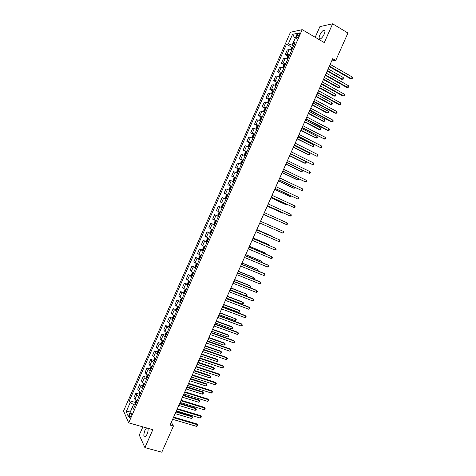 <?xml version="1.0" encoding="UTF-8"?>
<svg xmlns="http://www.w3.org/2000/svg" width="476" height="476" viewBox="0 0 476 476"><rect width="100%" height="100%" fill="white"/><g stroke="black" fill="none" stroke-linecap="round" stroke-linejoin="round"><path stroke-width="0.71" d="M146.513 427.9L144.972 430.239C143.449 434.594 143.478 436.867 145.061 437.057L146.971 434.475C147.988 431.982 148.316 429.929 147.971 428.317M324.21 34.117C325.316 31.297 325.215 29.952 323.906 30.071C322.478 30.708 321.133 32.338 319.872 34.962C318.759 37.777 318.86 39.127 320.181 39.002C321.592 38.377 322.936 36.753 324.21 34.117M130.769 416.476C131.554 414.251 131.572 413.108 130.811 413.049L129.841 414.412C129.05 416.631 129.032 417.773 129.793 417.833L130.769 416.476M142.889 426.877L139.272 435.052L144.906 447.624L161.798 452.2L173.431 426.008L171.324 422.283M290.449 32.273L123.552 410.996L128.681 422.849L302.2 29.655L290.449 32.273M302.2 29.655L324.299 42.602L332.623 23.8L319.914 26.602L315.195 37.271M331.712 60.91L335.753 60.452L332.694 58.685L170.099 425.044L173.431 426.008M297.131 35.266L296.435 36.848C295.87 38.276 295.899 38.949 296.536 38.853L299.136 34.843C299.701 33.415 299.666 32.749 299.035 32.838L297.131 35.266L298.583 36.105M295.185 38.36L292.085 45.113L288.337 43.899L286.493 44.244L129.383 400.697L135.267 402.44M288.337 43.899L292.544 34.361L297.411 33.314L293.133 43.007L294.251 44.488M134.351 406.885L132.447 407.272L133.339 409.176L295.06 42.65L293.133 43.007M132.447 407.272L128.353 416.548L126.205 411.657L130.234 402.523L129.383 400.697M332.623 23.8L347.932 33.023L335.753 60.452M144.906 447.624L152.844 429.697L128.681 422.849M295.15 38.437L292.544 34.361M293.591 45.976L292.085 45.113M135.166 405.028L133.536 404.546L130.692 410.996L126.205 411.657M286.493 44.244L292.002 47.386M291.693 50.283L289.111 49.635L287.266 49.944L285.255 54.496L288.164 56.126M136.999 400.875L134.881 399.31L134.006 397.508L135.934 393.134L138.98 394.057M140.741 392.397L138.611 390.85L137.713 389.1L139.641 384.721L142.699 385.667M144.49 383.906L142.348 382.383L141.426 380.681L143.353 376.302L146.424 377.266M148.238 375.409L146.084 373.91L145.138 372.256L147.072 367.871L150.148 368.858M151.993 366.907L149.827 365.425L148.857 363.825L150.791 359.434L153.885 360.445M155.747 358.392L153.575 356.935L152.582 355.382L154.516 350.985L157.615 352.02M159.508 349.866L157.324 348.432L156.306 346.927L158.246 342.53L161.358 343.589M163.274 341.334L161.078 339.923L160.037 338.472L161.977 334.069L165.101 335.146M167.04 332.795L164.833 331.403L163.768 330.005L165.713 325.596L168.849 326.697M170.813 324.245L168.593 322.877L167.504 321.526L169.45 317.117L172.604 318.242M174.591 315.689L172.36 314.344L171.247 313.041L173.193 308.627L176.364 309.775M178.369 307.121L176.126 305.8L174.995 304.551L176.941 300.13L180.124 301.308M182.153 298.547L178.744 296.048L180.696 291.621L183.891 292.823M185.938 289.961L182.492 287.54L184.45 283.107L187.663 284.339M189.692 281.358L186.253 279.019L188.204 274.587L191.441 275.842M193.524 272.772L190.013 270.493L191.971 266.054L195.243 267.345M197.326 264.162L193.774 261.955L195.731 257.516L199.26 258.926M201.128 255.541L197.54 253.41L199.504 248.966L203.341 250.531M204.93 246.913L201.312 244.86L203.276 240.41L207.102 241.992M208.744 238.28L205.091 236.298L207.054 231.842L210.874 233.448M212.558 229.634L208.869 227.73L210.832 223.268L214.646 224.898M216.378 220.977L212.653 219.15L214.622 214.682L218.424 216.336M220.198 212.32L216.437 210.565L218.407 206.09L222.209 207.762M220.227 201.967L224.023 203.645L220.227 201.967L222.203 197.492L226.017 199.135M227.855 194.964L224.023 193.363L227.808 195.065M224.023 193.363L225.999 188.883L229.849 190.448M231.687 186.277L227.82 184.748L231.598 186.473M227.82 184.748L229.795 180.267L233.68 181.755M235.525 177.578L231.622 176.126L235.394 177.875M231.622 176.126L233.603 171.64L237.524 173.056M239.368 168.873L235.43 167.492L239.196 169.266M235.43 167.492L237.411 163L241.368 164.339M243.212 160.156L239.238 158.853L242.998 160.65M239.238 158.853L241.219 154.361L245.211 155.622M247.062 151.433L243.052 150.208L246.699 151.975M243.052 150.208L245.039 145.704L249.067 146.894M250.917 142.699L246.871 141.55L250.144 143.157M246.871 141.55L248.859 137.046L252.923 138.153M254.773 133.958L250.691 132.881L253.833 134.446L253.012 135.059L252.09 137.142L252.316 137.897L253.833 134.452L254.481 134.613M250.691 132.881L252.679 128.371L256.778 129.407M258.635 125.206L254.517 124.206L257.629 125.783M254.517 124.206L256.505 119.696L260.64 120.654M262.496 116.447L258.343 115.525L261.431 117.102M258.343 115.525L260.336 111.009L264.507 111.89M266.37 107.677L262.175 106.832L265.233 108.421M262.175 106.832L264.174 102.31L265.87 102.328L268.381 103.114M270.243 98.901L267.72 98.121L266.013 98.133L269.041 99.728M266.013 98.133L268.012 93.605L269.731 93.57L272.254 94.331M274.116 90.113L271.588 89.357L269.856 89.423L272.861 91.023M269.856 89.423L271.855 84.889L273.599 84.799L276.134 85.537M277.996 81.313L275.455 80.587L273.7 80.706L276.675 82.312M273.7 80.706L275.699 76.166L277.472 76.023L280.019 76.737M281.881 72.513L279.329 71.805L277.55 71.977L280.501 73.596M277.55 71.977L279.549 67.431L281.346 67.235L283.904 67.931M285.773 63.695L283.208 63.016L281.399 63.237L284.333 64.867M281.399 63.237L283.404 58.691L285.225 58.441L287.796 59.107M289.664 54.871L287.087 54.216L285.255 54.496M222.185 207.81L218.407 206.09M218.365 216.479L214.622 214.682M214.545 225.136L210.832 223.268M210.725 233.781L207.054 231.842M206.911 242.427L203.276 240.41M203.103 251.054L199.504 248.966M199.301 259.682L195.731 257.516M195.499 268.291L191.971 266.054M191.703 276.901L188.204 274.587M187.907 285.499L184.45 283.107M184.123 294.085L180.696 291.621M180.333 302.665L176.941 300.13M176.554 311.233L174.317 309.9L173.193 308.627M172.776 319.795L170.551 318.438L169.45 317.117M169.004 328.351L166.79 326.97L165.713 325.596M165.231 336.895L163.03 335.491L161.977 334.069M161.465 345.433L159.276 344.005L158.246 342.53M157.705 353.96L155.521 352.514L154.516 350.985M153.944 362.48L151.773 361.01L150.791 359.434M150.19 370.988L148.03 369.501L147.072 367.871M146.435 379.491L144.293 377.98L143.353 376.302M142.687 387.982L140.557 386.452L139.641 384.721M138.944 396.466L136.82 394.913L135.934 393.134M130.234 402.523L133.536 404.546M329.19 66.586L350.503 78.754L351.413 78.707L329.398 66.122M352.18 76.975L352.448 77.951L352.139 78.641L351.413 78.707L352.18 76.975L330.177 64.361M290.592 49.873L291.49 47.826L292.419 47.017L293.097 47.094M327.202 71.067L341.655 79.266L342.524 79.218L343.273 77.529L328.154 68.925M292.508 48.427L292.109 48.356L291.77 49.201L292.139 49.272M327.393 70.632L342.524 79.218L343.244 79.153L343.273 77.529M325.298 75.351L346.659 87.388L347.557 87.352L325.495 74.91M348.331 85.626L348.599 86.59L348.289 87.281L347.557 87.352L348.331 85.626L326.274 73.155M321.413 84.103L342.821 96.003L343.708 95.997L321.597 83.693M344.481 94.266L344.445 95.908L343.708 95.997L344.481 94.266L322.377 81.937M317.534 92.85L338.983 104.619L339.864 104.631L317.7 92.469M340.632 102.905L340.911 103.845L340.602 104.536L339.864 104.631L340.632 102.905L318.48 90.714M286.701 58.691L287.629 56.59L288.545 55.799L289.218 55.882M323.424 79.575L337.912 87.685L338.769 87.655L339.519 85.966L324.364 77.457M288.629 57.221L288.23 57.144L287.891 57.989L288.26 58.066M323.609 79.165L338.769 87.655L339.489 87.584L339.793 86.906L339.519 85.966M282.881 67.532L283.767 65.343L284.678 64.575L285.344 64.671M319.652 88.072L334.17 96.093L335.015 96.087L335.764 94.397L320.58 85.983M284.755 66.003L284.35 65.92L284.017 66.765L284.386 66.842M319.824 87.685L335.015 96.087L335.747 96.003L335.764 94.397M279.055 76.362L279.906 74.089L280.81 73.34L281.471 73.441M315.885 96.563L330.433 104.494L331.272 104.506L332.016 102.822L316.802 94.498M280.888 74.774L280.477 74.69L280.15 75.535L280.513 75.619M316.046 96.2L331.272 104.506L332.004 104.411L332.302 103.738L332.016 102.822M313.654 101.59L335.152 113.217L336.02 113.252L313.815 101.233M336.788 111.527L337.073 112.455L336.764 113.145L336.02 113.252L336.788 111.527L314.588 99.478M275.235 85.18L276.056 82.824L276.949 82.092L277.603 82.205M312.119 105.041L326.703 112.883L327.524 112.919L328.273 111.235L313.024 103.006M277.02 83.538L276.61 83.449L276.288 84.294L276.645 84.383M312.274 104.708L327.524 112.919L328.262 112.812L328.565 112.14L328.273 111.235M309.781 110.319L331.326 121.814L332.183 121.868L309.93 109.986M332.95 120.148L333.242 121.065L332.932 121.749L332.183 121.868L332.95 120.148L310.703 108.236M271.415 93.992L272.201 91.553L273.087 90.839L273.742 90.964M308.359 113.514L322.972 121.273L323.787 121.326L324.537 119.643L309.251 111.509M273.153 92.296L272.748 92.201L272.427 93.04L272.784 93.135M308.502 113.205L323.787 121.326L324.525 121.207L324.828 120.535L324.537 119.643M305.907 119.036L327.5 130.4L328.351 130.478L306.044 118.732M329.118 128.752L329.41 129.656L329.106 130.347L328.351 130.478L329.118 128.752L306.824 116.989M267.589 102.792L268.357 100.275L269.232 99.573L269.88 99.71M304.604 121.981L319.241 129.645L320.05 129.722L320.8 128.044L305.485 120M269.297 101.043L268.886 100.942L268.571 101.781L268.928 101.882M304.729 121.695L320.05 129.722L320.794 129.597L320.8 128.044M302.046 127.752L324.519 139.075L302.165 127.473M325.286 137.356L325.584 138.248L325.281 138.933L324.519 139.075L325.286 137.356L302.944 125.724M263.769 111.58L263.591 111.069L264.513 108.98L265.382 108.302L266.024 108.451M300.85 130.436L316.32 138.111L317.064 136.434L301.719 128.478M265.441 109.777L265.031 109.676L264.715 110.515L265.072 110.616M300.969 130.174L316.32 138.111L317.07 137.975L317.367 137.302L317.064 136.434M298.184 136.451L320.693 147.661L298.291 136.201M321.461 145.948L321.764 146.828L321.455 147.512L320.693 147.661L321.461 145.948L299.065 134.458M259.95 120.363L259.753 119.768L260.675 117.685L261.538 117.025L262.175 117.179M297.101 138.885L312.589 146.489L313.333 144.811L297.958 136.957M261.592 118.506L261.175 118.399L260.866 119.238L261.217 119.345M297.208 138.647L312.589 146.489L313.345 146.346L313.642 145.674L313.333 144.811M294.323 145.144L316.873 156.247L294.424 144.918M317.635 154.527L317.944 155.396L317.641 156.08L316.873 156.247L317.635 154.527L295.197 143.175M256.13 129.133L255.921 128.46L256.844 126.378L257.695 125.735L258.325 125.902M293.353 147.328L308.865 154.861L309.608 153.189L294.204 145.424M257.742 127.229L257.326 127.11L257.022 127.955L257.373 128.062M293.448 147.114L308.865 154.861L309.62 154.706L309.918 154.04L309.608 153.189M290.467 153.831L313.053 164.815L290.556 153.629M313.815 163.101L314.13 163.958L313.827 164.642L313.053 164.815L313.815 163.101L291.33 151.892M252.381 137.927L252.946 138.094M289.616 155.759L304.372 163.072L305.146 163.226L305.889 161.554L290.449 153.879M253.898 135.94L253.482 135.815L253.184 136.66L253.53 136.773M289.7 155.569L305.146 163.226L305.907 163.06L306.205 162.393L305.889 161.554M286.617 162.506L309.239 173.383L286.695 162.334M310.001 171.669L310.322 172.514L310.013 173.199L309.239 173.383L310.001 171.669L287.468 160.596M250.644 143.318L250.019 143.127L249.186 143.734L248.27 145.817L248.484 146.602L249.109 146.798M248.484 146.602L249.067 146.888M285.874 164.178L300.665 171.408L301.427 171.58L302.093 170.087M250.061 144.639L249.638 144.514L249.347 145.358L249.692 145.472M285.945 164.018L301.427 171.58L302.195 171.402L302.272 170.176M282.774 171.176L305.431 181.933L282.839 171.027M306.193 180.225L306.514 181.059L306.211 181.743L305.431 181.933L306.193 180.225L283.607 169.289M246.806 152.011L246.187 151.814L245.36 152.397L244.444 154.48L244.658 155.283L245.271 155.485M244.658 155.283L245.241 155.563M282.143 172.598L296.959 179.732L297.714 179.928L298.279 178.661M246.223 153.331L245.8 153.201L245.515 154.045L245.854 154.165M282.203 172.455L297.714 179.928L298.482 179.744L298.696 178.857M278.93 179.833L301.623 190.483L278.984 179.714M302.385 188.776L302.712 189.597L302.409 190.275L301.623 190.483L302.385 188.776L279.751 177.976M242.974 160.698L242.361 160.489L241.54 161.055L240.624 163.131L240.832 163.952L241.445 164.166M240.832 163.952L241.415 164.232M278.406 181.005L293.258 188.05L294.001 188.27L294.465 187.223M242.391 162.018L241.969 161.882L241.683 162.721L242.022 162.851M278.46 180.886L294.001 188.27L294.775 188.074L295.037 187.49M275.092 188.484L297.821 199.022L275.134 188.389M298.577 197.314L298.91 198.123L298.607 198.807L297.821 199.022L298.577 197.314L275.901 186.651M239.148 169.373L238.535 169.153L237.726 169.706L236.81 171.776L237.006 172.598L237.613 172.842M238.518 169.164L237.006 172.598L237.595 172.889M274.682 189.4L289.563 196.362L290.295 196.6L290.657 195.779M238.226 170.563L238.553 170.717L238.143 170.551L237.857 171.396L238.196 171.527M274.723 189.311L290.295 196.6L291.229 196.047M271.255 197.124L294.019 207.548L271.284 197.052M294.781 205.846L295.114 206.643L294.811 207.322L294.019 207.548L294.781 205.846L272.052 195.321M235.322 178.042L234.716 177.81L233.918 178.345L233.002 180.416L233.192 181.273L233.793 181.505M233.192 181.273L233.775 181.54M270.957 197.79L285.868 204.668L286.594 204.924L286.855 204.323M234.4 179.226L234.733 179.375L234.317 179.214L234.037 180.053L234.37 180.19M270.987 197.724L286.594 204.924L287.427 204.591M267.423 205.757L290.223 216.068L267.441 205.709M290.985 214.367L291.324 215.152L291.02 215.836L290.223 216.068L290.985 214.367L268.208 203.978M231.503 186.699L230.902 186.461L230.11 186.973L229.194 189.043L229.378 189.918L229.973 190.162M229.378 189.918L229.962 190.186M267.238 206.173L282.179 212.962L282.893 213.236L283.059 212.861M230.586 187.877L230.914 188.026L230.497 187.865L230.217 188.704L230.557 188.847M267.256 206.132L282.893 213.236L283.494 213.064M263.597 214.379L286.433 224.583L263.603 214.361M287.189 222.881L287.54 223.655L287.236 224.339L286.433 224.583L287.189 222.881L264.37 212.629M225.565 198.551L226.16 198.807L225.565 198.551L225.392 197.665L226.302 195.594L227.07 195.112L227.683 195.35M263.52 214.545L279.263 221.394M227.088 195.1L225.565 198.534M226.772 196.523L227.1 196.671L226.677 196.511L226.403 197.35L226.737 197.492M263.531 214.527L279.436 221.471M282.643 233.085L283.452 232.829L283.755 232.151L283.404 231.39L260.539 221.269L283.404 231.39L282.643 233.085L259.771 223M221.756 207.155L223.262 203.74L223.869 203.99L223.28 203.728L222.506 204.21L221.596 206.275L221.762 207.179L222.346 207.447M275.545 227.873L260.55 221.239L275.545 227.873M222.595 205.983L222.929 206.132L222.595 205.983L222.863 205.144L223.292 205.305M256.707 229.908L279.614 239.886L278.859 241.582L255.939 231.633M256.719 229.878L279.614 239.886L279.971 240.636L279.674 241.314L278.859 241.582M217.954 215.777L219.46 212.367L220.061 212.623L219.478 212.355L218.71 212.814L217.8 214.878L217.954 215.801L218.538 216.074M271.867 236.144L256.844 229.599L271.867 236.144M218.787 214.611L219.121 214.765L218.787 214.611L219.055 213.772L219.484 213.938M252.875 238.53L275.836 248.371L275.08 250.067L252.113 240.255M252.899 238.476L275.836 248.371L276.199 249.115L275.896 249.793L275.08 250.067M216.271 221.221L215.676 220.965L214.92 221.411L214.01 223.47L214.158 224.41L214.735 224.696M215.676 220.965L216.259 221.251M268.654 245.229L268.869 244.759L268.19 244.408L253.137 237.946M215.253 222.387L215.676 222.572L215.253 222.387L214.985 223.232L215.313 223.387M269.22 245.473L268.869 244.759L253.113 238M249.055 247.145L272.058 256.856L271.302 258.545L248.288 248.871M249.091 247.068L271.356 256.463L272.427 257.581L272.123 258.26L271.302 258.545M212.475 229.825L211.88 229.575L211.13 229.997L210.219 232.056L210.362 232.99L210.933 233.305M211.88 229.575L212.457 229.866M264.876 253.726L265.186 253.036L264.513 252.661L249.43 246.288M210.362 232.99L211.862 229.581M211.189 231.842L211.511 232.002L211.189 231.842L211.451 230.997L211.88 231.175L211.451 230.997M265.453 253.97L265.186 253.036L249.4 246.366M245.229 255.755L268.285 265.322L267.53 267.018L244.468 257.474M245.277 255.648L267.589 264.912L268.654 266.042L268.357 266.721L267.53 267.018M208.684 238.416L208.089 238.167L207.346 238.577L206.435 240.636L206.572 241.606L207.137 241.909M208.089 238.167L208.661 238.47M261.098 262.216L261.508 261.3L260.848 260.913L245.735 254.624M208.083 239.779L207.649 239.595L207.393 240.44L207.715 240.606M261.675 262.454L261.508 261.3L245.687 254.725M241.415 264.353L264.513 273.789L263.764 275.479L240.654 266.072M241.475 264.222L263.829 273.355L264.888 274.491L264.591 275.17L263.764 275.479M204.894 247.002L204.299 246.758L203.561 247.145L202.657 249.204L202.788 250.192L203.347 250.507M204.299 246.758L204.864 247.068M257.326 270.695L257.831 269.565L257.183 269.154L242.04 262.948M204.287 248.377L203.859 248.186L203.603 249.031L203.924 249.198M257.885 270.927L258.206 270.255L257.831 269.565L241.981 263.073M237.601 272.944L260.747 282.244L259.997 283.934L236.84 274.658M237.673 272.784L260.075 281.792L261.128 282.94L260.83 283.613L259.997 283.934M201.11 255.576L199.789 255.707L198.879 257.76L199.004 258.765L199.557 259.093M200.515 255.338L201.074 255.66M253.559 279.168L254.16 277.817L253.518 277.383L238.345 271.266M200.497 256.963L200.069 256.772L199.819 257.611L200.134 257.79M253.875 279.299L254.541 278.502L254.16 277.817L238.28 271.415M233.793 281.524L256.986 290.687L256.237 292.377L233.032 283.238M233.877 281.34L256.32 290.217L257.373 291.371L257.07 292.05L256.237 292.377M196.975 264.001L196.017 264.257L195.112 266.31L195.22 267.334L195.773 267.667M196.737 263.906L197.29 264.24M249.793 287.635L250.489 286.058L249.858 285.606L234.656 279.579M196.713 265.543L196.285 265.346L196.035 266.185L196.35 266.364M249.87 287.665L250.876 286.73L250.489 286.058L234.585 279.751M229.991 290.098L253.226 299.124L252.476 300.814L229.23 291.812M230.081 289.89L252.572 298.63L253.619 299.797L253.315 300.475L252.476 300.814M191.441 275.866L192.929 272.492L192.245 272.802L191.34 274.854L191.447 275.89L191.995 276.235M193.119 272.587L193.506 272.813M230.146 289.741L246.092 295.941L246.83 294.293L230.973 287.879M192.935 274.111L192.5 273.908L192.256 274.753L192.572 274.938M246.092 295.941L246.925 295.614L247.217 294.959L246.83 294.293L230.89 288.075M226.189 298.66L249.472 307.555L248.722 309.239L225.428 300.374M226.29 298.428L248.829 307.044L249.87 308.216L249.567 308.888L248.722 309.239M189.079 281.066L188.478 281.34L187.574 283.387L187.675 284.44L188.216 284.797M226.457 298.053L242.433 304.17L243.165 302.522L242.552 302.034L227.296 296.173M189.156 282.673L188.722 282.464L188.478 283.309L188.793 283.494M242.433 304.17L243.557 303.176L243.165 302.522L227.195 296.393M222.393 307.216L245.723 315.981L244.973 317.659L221.632 308.924M222.506 306.96L245.086 315.445L246.122 316.629L245.824 317.302L244.973 317.659M185.247 289.64L184.718 289.866L183.813 291.913L183.909 292.984L184.444 293.347M222.768 306.365L238.779 312.387L239.511 310.745L238.904 310.233L223.619 304.462M185.378 291.229L184.95 291.014L184.706 291.859L185.021 292.05M238.779 312.387L239.612 312.042L239.904 311.381L239.511 310.745L223.506 304.705M218.597 315.761L241.975 324.388L241.225 326.072L217.841 317.468M218.728 315.481L241.35 323.835L242.379 325.031L242.082 325.703L241.225 326.072M181.415 298.196L180.059 300.427L180.142 301.516L180.678 301.891M219.085 314.666L235.126 320.598L235.858 318.956L219.942 312.738M181.612 299.773L181.177 299.553L181.249 300.594M235.126 320.598L235.965 320.241L236.257 319.586L235.858 318.956L219.823 313.006M214.813 324.299L238.232 332.795L237.482 334.473L214.051 326.006M214.95 323.989L237.613 332.218L238.637 333.42L237.482 334.473M177.584 306.746L176.304 308.936L176.382 310.037L176.911 310.423M215.408 322.954L231.473 328.797L232.205 327.161L231.622 326.607L216.271 321.008M177.845 308.311L177.411 308.085L177.483 309.126M231.473 328.797L232.318 328.434L232.609 327.78L232.205 327.161L216.146 321.294M211.023 332.831L234.489 341.191L233.746 342.869L210.267 334.533M211.171 332.498L233.883 340.596L234.906 341.81L233.746 342.869M173.758 315.285L172.556 317.433L172.627 318.551L173.151 318.95M211.731 331.237L227.831 336.996L228.557 335.354L227.98 334.789L212.605 329.267M174.079 316.837L173.651 316.605L173.722 317.653M227.831 336.996L228.968 335.961L228.557 335.354L212.469 329.582M207.244 341.351L230.753 349.58L230.009 351.258L206.489 343.053M207.405 340.989L230.158 348.962L231.175 350.181L230.009 351.258M169.932 323.811L168.813 325.923L168.873 327.06L169.391 327.464M208.06 339.513L224.19 345.177L224.916 343.541L224.345 342.958L208.94 337.52M170.325 325.358L169.89 325.12L169.962 326.173M224.19 345.177L225.332 344.142L224.916 343.541L208.791 337.859M203.466 349.86L227.022 357.958L226.279 359.636L202.711 351.562M203.633 349.479L226.433 357.321L227.445 358.553L226.279 359.636M166.106 332.325L165.071 334.408L165.124 335.556L165.636 335.973M204.388 347.777L220.549 353.359L221.275 351.722L220.715 351.115L205.281 345.766M166.57 333.866L166.136 333.622L166.207 334.682M220.549 353.359L221.697 352.311L221.275 351.722L205.12 346.129M199.694 358.368L223.292 366.33L222.548 368.002L198.938 360.064M199.872 357.958L222.714 365.675L223.72 366.913L222.548 368.002M162.28 340.834L161.328 342.881L161.376 344.047L161.888 344.475M200.723 356.036L216.913 361.528L217.639 359.898L217.092 359.267L201.628 354.001M162.816 342.369L162.387 342.119L162.459 343.184M216.913 361.528L217.776 361.123L218.062 360.475L217.639 359.898L201.455 354.388M195.922 366.859L219.567 374.695L218.823 376.367L195.166 368.561M196.112 366.425L219.002 374.017L220.001 375.267L218.823 376.367M158.478 349.342L157.598 351.347L157.633 352.532L158.139 352.966M197.064 364.289L213.284 369.691L214.01 368.061L213.468 367.412L197.974 362.23M159.067 350.86L158.639 350.604L158.71 351.675M213.284 369.691L214.438 368.626L214.01 368.061L197.796 362.641M192.155 375.35L215.848 383.049L215.104 384.721L191.4 377.046M192.358 374.892L215.289 382.347L216.282 383.608L215.104 384.721M154.724 357.863L153.867 359.802L153.897 361.004L154.397 361.451M193.405 372.529L209.654 377.849L210.38 376.218L209.845 375.552L194.327 370.453M155.325 359.344L154.896 359.082L154.968 360.159M209.654 377.849L210.523 377.42L210.809 376.772L210.38 376.218L194.137 370.887M188.389 383.823L212.129 391.397L211.386 393.063L187.639 385.518M188.603 383.341L211.582 390.677L212.57 391.944L211.386 393.063M211.582 390.677L212.57 391.944M150.969 366.371L150.136 368.251L150.16 369.465L150.66 369.923M189.751 380.764L206.031 385.994L206.751 384.364L206.227 383.68L190.68 378.664M151.588 367.823L151.16 367.555L151.225 368.638M206.227 383.68L207.191 384.911L206.751 384.364L190.477 379.122M207.191 384.911L206.031 385.994M184.634 392.295L208.417 399.733L207.673 401.399L183.879 393.985M184.861 391.784L207.875 398.995L208.863 400.268L207.673 401.399M207.875 398.995L208.863 400.268M147.215 374.874L146.418 376.689L146.429 377.92L146.923 378.39M186.098 388.993L202.407 394.134L203.133 392.504L202.615 391.802L187.038 386.869M147.852 376.29L147.423 376.016L147.489 377.105M202.615 391.802L203.573 393.039L203.133 392.504L186.83 387.351M203.573 393.039L202.407 394.134M180.88 400.756L204.704 408.063L203.966 409.729L180.124 402.446M181.112 400.221L204.174 407.301L205.156 408.587L203.966 409.729M204.174 407.301L205.156 408.587M143.466 383.37L142.693 385.126L142.705 386.369L143.193 386.845M182.451 397.21L198.79 402.268L199.509 400.637L199.004 399.917L183.403 395.068M144.115 384.751L143.692 384.471L143.758 385.56M199.004 399.917L199.956 401.161L199.509 400.637L183.177 395.568M199.956 401.161L198.79 402.268M177.126 409.205L200.997 416.387L200.259 418.047L176.376 410.895M177.375 408.652L200.479 415.607L201.455 416.899L200.259 418.047M200.479 415.607L201.455 416.899M139.724 391.855L138.98 393.545L138.98 394.806L139.462 395.294M178.803 405.421L195.172 410.389L195.898 408.765L195.398 408.021L179.767 403.255M140.39 393.2L139.962 392.914L140.033 394.009M195.398 408.021L196.35 409.277L195.898 408.765L179.535 403.779M196.35 409.277L195.172 410.389M173.377 417.654L197.296 424.699L196.552 426.359L172.627 419.338M173.639 417.071L196.784 423.902L197.754 425.199L196.552 426.359M196.784 423.902L197.754 425.199M135.987 400.334L135.267 401.958L135.261 403.237L135.737 403.737M175.168 413.626L191.566 418.505L192.286 416.881L191.798 416.119L176.138 411.437M136.666 401.643L136.237 401.351L136.309 402.452M191.798 416.119L192.738 417.381L192.286 416.881L175.894 411.984M192.738 417.381L191.566 418.505M287.087 54.216L289.111 49.635M283.208 63.016L285.225 58.441M279.329 71.805L281.346 67.235M275.455 80.587L277.472 76.023M271.588 89.357L273.599 84.799M267.72 98.121L269.731 93.57M263.859 106.88L265.87 102.328M260.003 115.626L262.008 111.075M256.153 124.361L258.153 119.821M252.304 133.09L254.303 128.55M248.454 141.806L250.453 137.272M244.616 150.517L246.61 145.989M240.779 159.216L242.772 154.694M236.941 167.909L238.934 163.393M233.115 176.596L235.102 172.08M229.283 185.271L231.276 180.761M225.463 193.934L227.451 189.43M221.643 202.592L223.631 198.093M217.829 211.243L219.817 206.745M214.021 219.882L216.003 215.39M210.214 228.51L212.195 224.023M206.411 237.131L208.387 232.651M202.609 245.747L204.585 241.267M198.819 254.351L200.789 249.876M195.023 262.948L196.999 258.48M191.239 271.534L193.208 267.072M187.455 280.114L189.424 275.652M183.676 288.682L185.64 284.226M179.898 297.244L181.862 292.794M176.126 305.8L178.089 301.35M172.36 314.344L174.317 309.9M168.593 322.877L170.551 318.438M164.833 331.403L166.79 326.97M161.078 339.923L163.03 335.491M157.324 348.432L159.276 344.005M153.575 356.935L155.521 352.514M149.827 365.425L151.773 361.01M146.084 373.91L148.03 369.501M142.348 382.383L144.293 377.98M138.611 390.85L140.557 386.452M134.881 399.31L136.82 394.913M297.78 37.628L296.435 36.848M292.395 47.041L291.074 50.034M292.46 48.54L292.139 48.362M288.521 55.823L287.183 58.863M284.654 64.593L283.291 67.681M280.786 73.358L279.406 76.487M276.925 82.11L275.521 85.287M276.978 83.627L276.657 83.455M273.063 90.856L271.641 94.075M273.117 92.374L272.796 92.201M269.214 99.591L267.768 102.858M265.358 108.32L263.9 111.634M265.412 109.843L265.084 109.676M261.514 117.036L260.033 120.398M261.562 118.566L261.235 118.399M257.671 125.747L256.171 129.151M257.718 127.282L257.391 127.116M253.875 135.987L253.553 135.821M249.995 143.145L248.478 146.584M250.043 144.68L249.716 144.52M246.169 151.826L244.652 155.265M246.205 153.367L245.878 153.213M242.338 160.501L240.826 163.934M242.379 162.048L242.052 161.888M234.698 177.822L233.186 181.249M230.884 186.473L229.373 189.894M215.658 220.977L214.152 224.386M215.319 223.375L214.985 223.232M208.071 238.178L206.566 241.582M207.726 240.576L207.393 240.44M204.281 246.764L202.782 250.162M203.936 249.168L203.603 249.031M200.497 255.344L198.998 258.742M200.152 257.748L199.819 257.611M196.713 263.912L195.22 267.304M196.368 266.322L196.035 266.185M192.59 274.884L192.256 274.753M189.139 281.096L187.669 284.416M188.817 283.44L188.478 283.309M185.348 289.688L183.903 292.954M185.045 291.984L184.706 291.859M181.558 298.268L180.142 301.486M181.279 300.523L180.94 300.398M177.774 306.841L176.382 310.007M177.518 309.055L177.179 308.93M173.996 315.409L172.621 318.527M173.758 317.575L173.419 317.45M170.224 323.966L168.867 327.03M169.997 326.084L169.658 325.965M166.451 332.51L165.118 335.526M166.249 334.592L165.91 334.473M162.685 341.054L161.376 344.017M162.5 343.083L162.155 342.97M158.919 349.58L157.633 352.502M158.758 351.574L158.413 351.455M155.158 358.107L153.897 360.969M155.015 360.046L154.67 359.939M151.404 366.615L150.16 369.435M151.279 368.519L150.934 368.406M147.655 375.124L146.429 377.89M147.542 376.98L147.203 376.873M143.907 383.62L142.705 386.339M143.817 385.429L143.472 385.328M140.158 392.105L138.98 394.777M140.093 393.878L139.742 393.771M136.416 400.584L135.261 403.208M136.368 402.309L136.023 402.208M324.935 30.684L323.906 30.071M131.251 413.18L130.811 413.049M299.523 33.124L299.035 32.838M292.454 48.552L292.109 48.356M276.972 83.645L276.61 83.449M273.111 92.392L272.748 92.201M265.4 109.867L265.031 109.676M261.55 118.589L261.175 118.399M257.706 127.306L257.326 127.11M253.869 136.011L253.482 135.815M250.031 144.704L249.638 144.514M246.199 153.391L245.8 153.201M242.367 162.072L241.969 161.882M238.541 170.741L238.143 170.551M234.722 179.398L234.317 179.214M230.902 188.05L230.497 187.865M227.094 196.695L226.677 196.511M223.28 205.329L222.863 205.144M219.478 213.956L219.055 213.772M208.036 239.755L207.649 239.595M204.174 248.317L203.859 248.186"/></g></svg>
